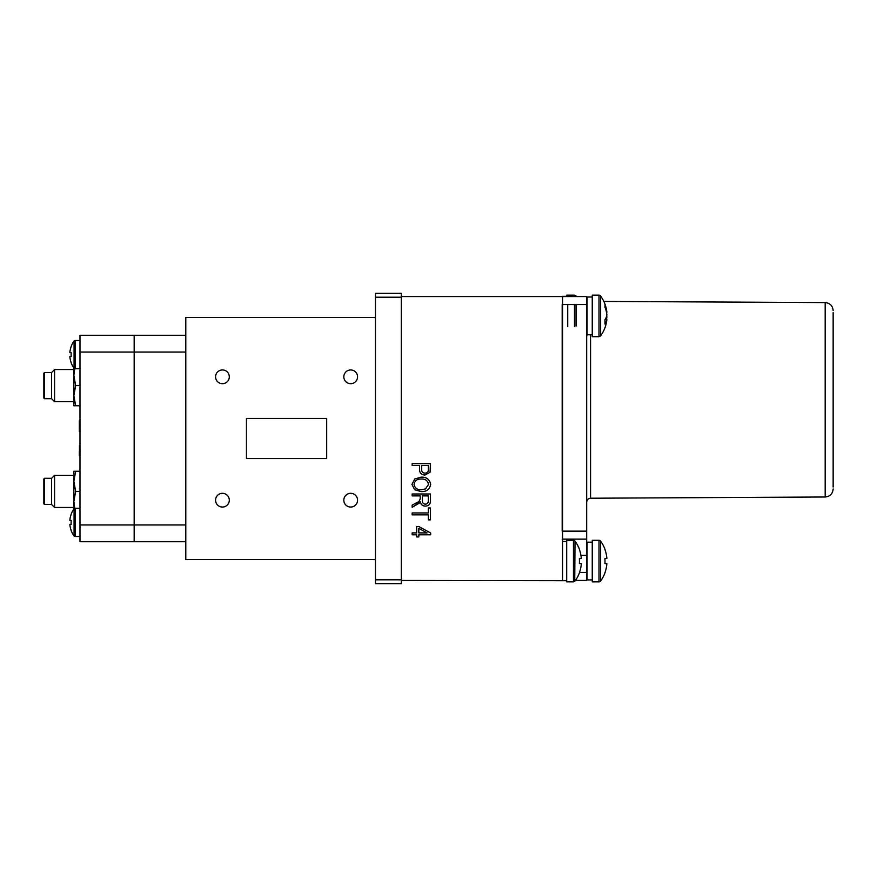 <?xml version="1.0" encoding="UTF-8"?>
<svg xmlns="http://www.w3.org/2000/svg" width="877" height="877" viewBox="0 0 877 877"><rect width="100%" height="100%" fill="white"/><g stroke="black" fill="none" stroke-linecap="round" stroke-linejoin="round"><path stroke-width="1.32" d="M229.303 376.825A6.873 6.873 0 0 0 222.429 369.951A6.873 6.873 0 0 0 215.567 376.825A6.873 6.873 0 0 0 222.429 383.688A6.873 6.873 0 0 0 229.303 376.825M357.564 376.825A6.873 6.873 0 0 0 350.69 369.951A6.873 6.873 0 0 0 343.817 376.825A6.873 6.873 0 0 0 350.69 383.688A6.873 6.873 0 0 0 357.564 376.825M357.564 500.175A6.873 6.873 0 0 0 350.69 493.312A6.873 6.873 0 0 0 343.817 500.175A6.873 6.873 0 0 0 350.69 507.049A6.873 6.873 0 0 0 357.564 500.175M229.303 500.175A6.873 6.873 0 0 0 222.429 493.312A6.873 6.873 0 0 0 215.567 500.175A6.873 6.873 0 0 0 222.429 507.049A6.873 6.873 0 0 0 229.303 500.175M375.466 559.471L185.792 559.471L185.792 317.529L375.466 317.529M246.437 458.561L326.693 458.561L326.693 418.439L246.437 418.439L246.437 458.561L326.693 458.561L246.437 458.561L246.437 418.439L246.437 458.561M326.693 418.439L246.437 418.439L326.693 418.439L326.693 458.561L326.693 418.439M375.466 297.204L375.466 293.335L401.271 293.335L401.271 297.204L375.466 297.204L375.466 579.796L401.271 579.796L401.271 583.665L375.466 583.665L375.466 579.796M401.271 579.796L401.271 297.204M418.8 526.496L430.662 533.008L430.662 534.795L418.8 534.795L418.8 536.932L416.674 536.932L416.674 534.795L412.157 534.795L412.157 532.898L416.674 532.898L416.674 526.496L418.8 526.496L416.674 526.496L416.674 532.898M427.055 532.898L418.8 528.36L418.8 532.898L427.055 532.898M412.157 493.992L430.432 493.992L430.432 500.701C430.497 504.132 428.82 505.919 425.389 506.095C422.571 506.018 420.883 504.593 420.346 501.819L412.157 507.279L412.157 505.119L416.071 503.014C418.515 502.214 419.908 500.646 420.226 498.311L420.226 495.889L412.157 495.889L412.157 493.992M425.378 504.187C427.362 504.001 428.327 502.883 428.294 500.833L428.294 495.889L422.363 495.889L422.363 500.339C422.21 502.62 423.207 503.913 425.378 504.187M412.157 463.626L430.432 463.626L430.081 472.177L425.137 475.016C421.442 474.928 419.568 473.043 419.513 469.381L419.513 465.523L412.157 465.523L412.157 463.626M421.651 469.502C421.618 471.826 422.747 473.032 425.038 473.12C427.351 473.01 428.436 471.793 428.294 469.458L428.294 465.523L421.651 465.523L421.651 469.502M401.271 580.442L566.695 580.695M401.271 296.558L562.563 296.558L562.563 580.442M421.059 477.154C426.485 476.935 429.686 479.346 430.662 484.4C429.719 489.344 426.584 491.756 421.278 491.624L414.711 489.761L411.927 484.389L414.788 478.995L421.059 477.154M428.535 484.411C427.746 480.541 425.235 478.754 421.026 479.05C417.09 478.93 414.777 480.706 414.065 484.367C414.821 488.149 417.244 489.925 421.333 489.717L425.466 488.927L428.535 484.411M412.157 512.968L428.294 512.968L428.294 507.991L430.432 507.991L430.432 519.853L428.294 519.853L428.294 514.865L412.157 514.865L412.157 512.968M414.711 489.761L411.927 484.389L414.788 478.995M430.081 472.177L425.137 475.016M430.432 493.992L430.432 500.701C430.497 504.132 428.82 505.919 425.389 506.095M419.491 503.014L412.157 507.279L412.157 505.119L416.071 503.014M412.157 534.795L412.157 532.898M418.8 534.795L418.8 536.932L416.674 536.932M566.695 541.471L562.563 541.471L562.563 561.083M566.695 296.305L562.563 296.305L567.726 296.558L567.726 295.143L574.479 295.143L574.479 296.558M573.448 581.857L573.448 540.309L566.695 540.309L566.695 581.857L573.448 581.857L575.016 581.067A33.863 33.863 0 0 0 579.456 572.769L579.456 572.769M573.448 540.309L575.016 541.098L574.731 581.374M579.379 549.462L579.379 549.462A33.852 33.721 90 0 1 581.33 558.452L579.379 558.627A32.087 25.005 -90 0 1 579.379 563.538L581.33 563.714A33.852 33.721 90 0 1 579.379 572.703M575.016 541.098A33.863 33.863 0 0 1 579.456 549.397M579.379 563.538L581.33 563.714M581.33 558.452L579.379 558.627M567.726 295.143L566.695 295.143L566.695 296.558M833.15 312.508L833.15 487.02M590.55 334.784L590.55 498.224L825.191 496.996L825.191 302.587L603.825 301.425M562.179 296.558L586.691 296.558L586.691 580.442L575.455 580.442M586.691 539.147L562.179 539.147L586.691 539.147M586.691 304.56L562.179 304.56L562.179 531.144L586.691 531.144M586.691 296.558L581.791 296.558M586.691 555.273L580.936 555.273M586.691 300.537L586.691 312.618M586.691 335.924L587.283 334.784M586.691 502.093C586.932 499.758 588.215 498.465 590.55 498.224L590.55 479.456M587.086 322.758L586.691 319.864M833.15 310.59C832.679 305.755 830.026 303.08 825.191 302.587L825.191 302.631M592.249 334.784L587.086 334.784L587.086 297.018L592.249 297.018M592.249 334.74L587.086 334.74M592.249 542.183L587.086 542.183L587.086 579.927L592.249 579.927M599.331 295.176A1.94 1.94 0 0 1 600.559 295.933L600.559 335.902A33.863 33.863 0 0 0 606.698 321.015A33.852 28.952 9.8 0 0 606.884 319.524L605.229 319.316M606.884 319.524A33.852 17.288 5.9 0 1 604.933 323.986A32.087 21.476 -122.5 0 0 604.933 319.765A33.852 17.288 174.1 0 0 606.884 315.007A33.852 28.952 9.8 0 0 604.933 307.191A32.087 12.826 -43.1 0 0 605.009 305.887A32.087 12.826 -43.1 0 0 604.933 304.681A33.852 28.952 170.2 0 1 606.698 310.82A33.863 33.863 0 0 0 600.559 295.933L599.002 295.143L599.002 336.691L600.559 335.902M606.5 312.365L606.884 312.311A33.852 28.952 170.2 0 0 606.698 310.82M606.5 319.469A33.852 28.952 170.2 0 0 606.884 316.827A33.852 17.288 5.9 0 0 606.698 315.917M599.002 295.143L592.249 295.143L592.249 336.691L599.002 336.691M604.933 563.538A32.087 25.005 -90 0 0 605.009 561.083A32.087 25.005 -90 0 0 604.933 558.627L606.884 558.452A33.852 33.721 90 0 0 604.933 549.462L605.009 549.397A33.863 33.863 0 0 0 600.559 541.098A1.94 1.94 0 0 0 599.002 540.309L599.002 581.857L592.249 581.857L592.249 540.309L599.002 540.309A1.94 1.94 0 0 1 600.559 541.098L600.559 581.067A33.863 33.863 0 0 0 605.009 572.769L604.933 572.703A33.852 33.721 90 0 0 606.884 563.714L604.933 563.538L606.884 563.714M599.002 581.857A1.94 1.94 0 0 0 600.559 581.067A1.94 1.94 0 0 1 599.002 581.857M606.884 558.452L604.933 558.627M576.485 296.558A33.863 33.863 0 0 0 576.046 295.933L576.046 296.558M576.046 304.56L576.046 326.145M567.726 304.56L567.726 326.551M185.792 541.723L79.982 541.723L79.982 524.95L134.17 524.95L134.17 541.723L134.17 524.95L185.792 524.95M185.792 335.277L134.17 335.277L134.17 524.95L134.17 352.05L79.982 352.05L79.982 335.277L134.17 335.277L134.17 352.05L185.792 352.05M79.982 352.05L79.982 524.95M43.85 373.153L44.497 372.517L44.497 398.684L43.85 398.037L43.85 373.153L44.497 372.517L51.59 372.517L51.59 398.684L54.571 401.666L54.571 369.535L51.59 372.517L54.571 369.535L73.854 369.535L54.571 369.535M79.982 405.755L73.854 405.755L75.652 405.755L73.854 395.68L75.652 385.595L73.854 375.52L74.709 368.691M73.854 405.755L73.854 367.912M75.652 385.595L79.982 385.595M73.854 509.088L73.854 501.48L75.652 491.405L73.854 481.32L75.652 471.245L73.854 471.245L73.854 501.48L74.709 508.309M75.038 471.245L79.982 471.245M75.652 491.405L79.982 491.405M43.85 478.963L44.497 478.316L44.497 504.483L43.85 503.847L43.85 478.963L44.497 478.316L51.59 478.316L51.59 504.483L54.571 507.465L54.571 475.334L51.59 478.316L54.571 475.334L73.854 475.334L54.571 475.334M79.982 368.757L75.126 368.757A1.294 1.294 0 0 1 74.074 368.23L74.074 341.032A23.12 23.12 0 0 0 71.103 346.568L71.169 346.623A23.12 22.999 -90 0 0 69.842 352.587L71.169 352.718L69.842 352.587M79.982 340.495L75.126 340.495A1.294 1.294 0 0 0 74.074 341.032M71.169 352.718A21.947 17.101 90 0 0 71.103 354.626A21.947 17.101 90 0 0 71.169 356.544L69.842 356.676L71.169 356.544M74.074 368.23A23.12 23.12 0 0 1 71.103 362.683L71.169 362.639A23.12 22.999 -90 0 1 69.842 356.676M79.982 536.505L75.126 536.505A1.294 1.294 0 0 1 74.074 535.968L74.074 508.77A23.12 23.12 0 0 0 71.103 514.317L71.169 514.361A23.12 22.999 -90 0 0 69.842 520.324L71.169 520.456L69.842 520.324M79.982 508.243L75.126 508.243A1.294 1.294 0 0 0 74.074 508.77M71.169 520.456A21.947 17.101 90 0 0 71.103 522.374A21.947 17.101 90 0 0 71.169 524.282L69.842 524.413L71.169 524.282M74.074 535.968A23.12 23.12 0 0 1 71.103 530.432L71.169 530.377A23.12 22.999 -90 0 1 69.842 524.413M79.982 470.763L79.982 406.237M79.336 455.843L79.336 451.118L79.336 455.843M79.467 445.264L79.467 451.118M79.336 425.498L79.336 431.528L79.467 425.498M79.336 424.939L79.336 420.719L79.336 424.939M579.478 572.44L586.691 572.44M574.479 304.56L574.479 326.551M75.126 368.757L75.126 340.495M75.126 536.505L75.126 508.243M825.191 496.996C830.026 496.492 832.679 493.828 833.15 488.993M587.086 299.178L586.691 297.489M605.009 549.397A33.863 33.863 0 0 0 600.559 541.098M574.479 295.143L576.046 295.933M44.497 398.684L51.59 398.684M73.854 401.666L54.571 401.666M44.497 478.316L51.59 478.316M44.497 504.483L51.59 504.483M73.854 507.465L54.571 507.465M44.497 372.517L51.59 372.517"/></g></svg>
